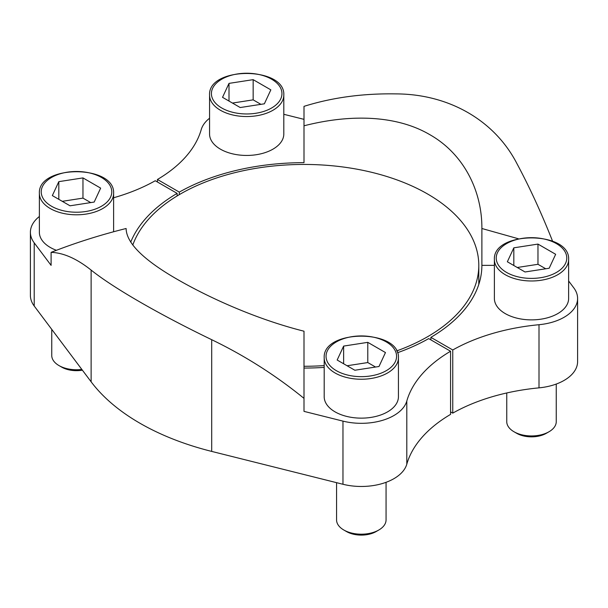 <?xml version="1.0" encoding="UTF-8"?>
<svg xmlns="http://www.w3.org/2000/svg" width="608" height="608" viewBox="0 0 608 608"><rect width="100%" height="100%" fill="white"/><g stroke="black" fill="none" stroke-linecap="round" stroke-linejoin="round"><path stroke-width="0.91" d="M518.35 238.754L481.886 228.502C482.129 190.882 463.76 153.877 429.803 134.657C395.99 114.813 349.478 114.129 304 125.803L304 162.663A177.886 102.699 0 0 0 179.314 192.113L179.314 194.636M481.886 228.502L481.886 265.362A177.886 102.699 0 0 1 430.874 337.349L430.874 339.872M304 368.06A177.886 102.699 0 0 0 324.193 367.399M397.48 352.739A177.886 102.699 0 0 0 428.686 338.61L450.566 351.242A160.459 92.636 0 0 0 406.798 401.037L406.798 464.193A160.459 92.636 0 0 1 450.566 414.39L450.566 351.242M91.124 270.089C113.46 287.964 159.121 314.298 211.698 339.697C244.804 355.688 275.568 375.242 304 398.369L304 331.208C258.62 319.808 212.139 299.334 178.364 279.969C143.784 260.262 126.365 243.109 126.114 228.502C99.796 235.083 74.799 243.033 51.102 252.358C63.43 252.768 76.775 258.681 91.124 270.089L91.124 381.801A232.02 133.958 0 0 0 211.698 451.41L342.973 484.272A46.094 26.615 0 0 0 406.798 464.193M113.62 197.76A160.459 92.636 0 0 0 155.245 180.743L177.126 193.374A177.886 102.699 0 0 0 130.72 242.144M177.126 193.374L177.126 195.943M539.007 387.858A160.459 92.636 0 0 0 452.755 413.128L452.755 349.98A160.459 92.636 0 0 1 539.007 324.71L539.007 387.858A46.094 26.615 0 0 0 577.6 361.6L577.6 298.452A46.094 26.615 0 0 0 573.792 287.865L568.632 280.987M452.755 413.128L450.566 411.867M39.368 216.494A46.094 26.615 0 0 0 30.4 232.271L30.4 295.42A46.094 26.615 0 0 0 34.208 306.006L91.124 381.801M179.314 192.113L157.434 179.482A160.459 92.636 0 0 0 201.202 129.679A46.094 26.615 0 0 1 209.562 118.233M157.434 179.482L157.434 182.005M283.807 95.114L283.807 134.011A37.126 21.432 180 0 1 272.939 149.165A37.126 21.432 180 0 1 232.476 153.816A37.126 21.432 180 0 1 209.562 134.011L209.562 95.114C207.898 66.264 285.479 66.264 283.807 95.114A37.126 21.432 180 0 1 272.939 110.268A37.126 21.432 180 0 1 232.476 114.912A37.126 21.432 180 0 1 209.562 95.114M304 119.35L283.807 114.296M56.415 250.298A37.126 21.432 180 0 1 39.368 232.271L39.368 193.374C37.704 164.517 115.284 164.517 113.62 193.374A37.126 21.432 180 0 1 102.744 208.529A37.126 21.432 180 0 1 62.29 213.172A37.126 21.432 180 0 1 39.368 193.374M30.4 232.271A46.094 26.615 0 0 0 34.208 242.858L51.102 265.362L51.102 252.358M568.632 259.548L568.632 298.452A37.126 21.432 180 0 1 557.756 313.606A37.126 21.432 180 0 1 517.302 318.25A37.126 21.432 180 0 1 494.38 298.452L494.38 259.548C492.716 230.698 570.296 230.698 568.632 259.548A37.126 21.432 180 0 1 557.756 274.71A37.126 21.432 180 0 1 517.302 279.353A37.126 21.432 180 0 1 494.38 259.548M452.755 349.98L430.874 337.349M539.007 324.71A46.094 26.615 0 0 0 577.6 298.452M494.38 265.362L481.886 265.362M398.438 357.808L398.438 396.712A37.126 21.432 180 0 1 387.562 411.867A37.126 21.432 180 0 1 347.107 416.51A37.126 21.432 180 0 1 324.193 396.712L324.193 357.808C322.521 328.958 400.102 328.958 398.438 357.808A37.126 21.432 180 0 1 387.562 372.962A37.126 21.432 180 0 1 347.107 377.614A37.126 21.432 180 0 1 324.193 357.808M304 398.369L304 411.373L342.973 421.124A46.094 26.615 0 0 0 406.798 401.037M552.581 241.209C541.439 213.051 529.538 187.15 516.876 163.506C494.54 120.308 448.879 94.126 396.302 93.898C363.196 93.313 332.432 97.462 304 106.354L304 125.803M132.787 245.047A174.792 100.913 180 0 1 253.787 168.697A174.792 100.913 180 0 1 427.599 194.005A174.792 100.913 180 0 1 478.792 265.362A174.792 100.913 180 0 1 396.652 350.93M324.193 365.598A174.792 100.913 180 0 1 304 366.274M386.065 482.311L386.065 519.908A24.746 14.288 180 0 1 378.814 530.009L376.132 531.559A20.953 12.099 180 0 1 346.499 531.559L343.816 530.009A24.746 14.288 180 0 1 336.566 519.908L336.566 482.668M376.132 531.559L378.814 530.009A24.746 14.288 180 0 1 343.816 530.009M367.787 342.35L343.634 346.089L337.159 360.027L354.844 370.242L378.997 366.502L385.464 352.556L367.787 342.35L367.787 362.558L347.084 365.758M556.252 384.051L556.252 421.648A24.746 14.288 180 0 1 549.009 431.756A24.746 14.288 180 0 1 549.001 431.756L546.318 433.306A20.953 12.099 180 0 1 516.686 433.306L514.003 431.756A24.746 14.288 180 0 1 506.753 421.648L506.753 392.966M549.001 431.756A24.746 14.288 180 0 1 514.003 431.756M537.974 244.089L513.821 247.828L507.353 261.774L525.031 271.981L549.184 268.242L555.659 254.296L537.974 244.089L537.974 264.298L517.271 267.497M82.399 370.181A20.953 12.099 180 0 1 61.682 367.126L58.991 365.575A24.746 14.288 180 0 1 51.748 355.467L51.748 329.369M81.829 369.421A24.746 14.288 180 0 1 58.991 365.575M82.969 177.908L58.816 181.648L52.341 195.594L70.026 205.8L94.179 202.061L100.647 188.123L82.969 177.908L82.969 198.117L62.267 201.324M253.156 79.656L229.003 83.387L222.536 97.333L240.213 107.54L264.366 103.808L270.841 89.862L253.156 79.656L253.156 99.856L232.454 103.064M375.546 367.034L367.787 362.558M343.634 363.766L343.634 346.089M260.916 104.34L253.156 99.856M229.003 101.072L229.003 83.387M90.729 202.601L82.969 198.117M58.816 199.325L58.816 181.648M545.733 268.774L537.974 264.298M513.821 265.506L513.821 247.828M34.208 242.858L34.208 306.006M211.698 339.697L211.698 451.41M342.973 421.124L342.973 484.272M386.255 370.69A35.264 20.36 180 0 1 327.248 361.562A35.264 20.36 180 0 1 370.439 336.627A35.264 20.36 180 0 1 386.255 370.69M556.442 272.43A35.264 20.36 180 0 1 497.435 263.302A35.264 20.36 180 0 1 540.634 238.366A35.264 20.36 180 0 1 556.442 272.43M101.437 206.256A35.264 20.36 180 0 1 42.431 197.129A35.264 20.36 180 0 1 85.622 172.186A35.264 20.36 180 0 1 101.437 206.256M271.624 107.996A35.264 20.36 180 0 1 212.618 98.868A35.264 20.36 180 0 1 255.816 73.933A35.264 20.36 180 0 1 271.624 107.996M478.792 265.362L478.792 284.43M546.318 433.306L549.009 431.756M113.62 193.374L113.62 231.754"/></g></svg>
